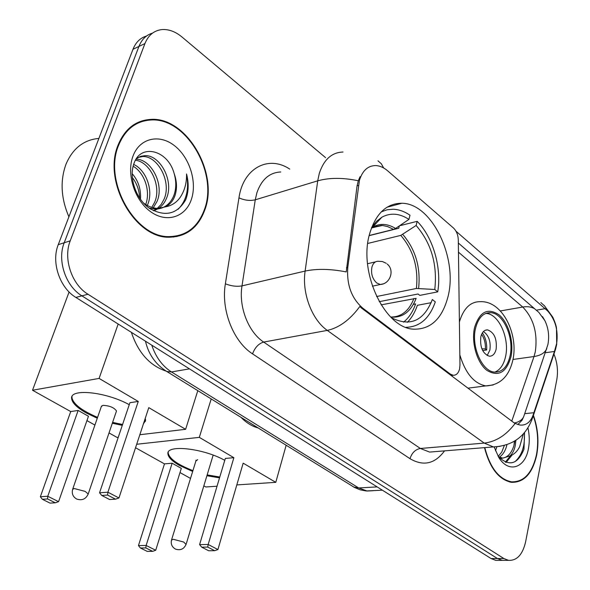 <?xml version="1.0" encoding="UTF-8"?>
<svg xmlns="http://www.w3.org/2000/svg" width="590" height="590" viewBox="0 0 590 590"><rect width="100%" height="100%" fill="white"/><g stroke="black" fill="none" stroke-linecap="round" stroke-linejoin="round"><path stroke-width="0.89" d="M362.666 308.076C351.515 298.274 346.559 284.734 347.783 267.44L359.421 180.385C362.474 170.65 367.85 165.709 375.55 165.569C379.731 165.716 383.81 167.501 387.77 170.908L453.437 227.983C456.446 230.874 458.069 234.85 458.297 239.901L459.971 365.055L459.588 368.905C458.445 373.241 456.306 375.358 453.164 375.262L450.266 374.038L362.666 308.076L361.751 308.253L359.789 306.542C349.973 319.839 339.147 327.789 327.295 330.4C311.918 319.824 301.756 292.972 305.119 271.076C316.845 268.583 330.548 268.863 346.234 271.916L357.068 185.872L358.307 180.769L360.062 176.705M369.724 233.456C357.938 271.909 384.923 328.696 413.892 329.176C430.796 329.449 442.146 318.696 447.928 296.94C458.238 258.464 431.946 203.233 401.827 203.262C386.627 203.314 375.926 213.381 369.724 233.456M118.022 145.228C102.527 181.86 135.457 238.81 169.537 237.202C186.639 236.686 198.446 227.467 204.959 209.539C218.897 172.686 186.322 116.643 150.649 119.401C135.56 120.419 124.682 129.033 118.022 145.228M176.712 236.605L179.603 235.285M484.493 447.64C489.833 468.136 498.838 479.692 511.493 482.318C524.09 482.627 532.49 473.505 536.716 454.942C539.098 441.586 537.999 428.377 533.419 415.331M511.242 482.288L512.452 481.927M142.183 120.81L145.501 120.633M458.342 243.036L538.876 312.427L544.887 320.643C548.479 328.232 549.474 336.219 547.889 344.604L523.721 416.584L522.135 420.11L517.836 424.579M455.981 231.184L547.638 310.945C555.33 319.522 558.347 330.312 556.68 343.314L554.452 351.456L532.888 415.67C530.226 422.366 525.985 425.508 520.151 425.073L515.122 423.436L513.396 422.337L361.751 308.253M146.563 36.005C140.309 37.863 135.781 42.288 132.979 49.295L58.255 244.658C51.065 262.211 59.686 287.787 75.859 297.419L491.101 558.56L497.451 558.538L502.142 560.36L505.416 560.36L502.142 560.36L497.451 558.538L81.885 295.841L497.451 558.538L503.86 558.524L508.543 560.352C516.98 560.758 522.674 554.563 525.631 541.775L556.776 379.79C558.265 371.088 557.329 362.503 553.944 354.037M58.255 244.658L64.207 242.756C57.016 260.404 65.667 286.143 81.885 295.841C65.667 286.143 57.016 260.404 64.207 242.756L138.923 46.448L64.207 242.756L70.232 240.831C63.034 258.568 71.729 284.476 87.976 294.248L503.86 558.524M152.544 33.106C146.276 34.95 141.733 39.397 138.923 46.448C141.733 39.397 146.276 34.95 152.544 33.106M325.562 157.633L181.927 36.956C175.429 31.595 168.792 29.131 162.021 29.574C154.071 30.444 148.378 35.112 144.934 43.564L70.232 240.831M139.417 122.477L136.275 123.244M491.101 558.56L495.799 560.375L499.081 560.367M136.548 123.819L133.502 124.888M204.531 209.221C218.337 172.752 186.093 117.285 150.797 120.006C135.855 121.016 125.087 129.542 118.494 145.575C103.169 181.831 135.759 238.19 169.492 236.59C186.411 236.081 198.093 226.958 204.531 209.221M98.891 138.414C83.728 139.793 72.754 148.407 65.977 164.256C60.003 180.805 60.977 198.329 68.897 216.818M139.609 198.115C139.395 190.467 136.946 183.556 132.249 177.391M133.65 164.411C146.305 170.104 153.666 190.703 147.67 204.597L147.293 205.482M136.091 159.197C151.099 158.961 164.662 184.611 156.977 201.529L153.238 207.776M135.471 160.229C150.111 161.793 161.859 186.197 154.632 202.296L151.807 207.385M150.87 208.572L150.48 209.015M136.467 158.622L140.486 156.38L144.934 155.642C160.074 154.801 174.301 181.093 166.446 198.402C163.873 204.671 159.551 208.786 153.481 210.748M137.182 157.641L142.566 156.534C157.692 155.679 171.911 181.904 164.064 199.191L161.284 204.243L157.331 208.344M156.49 208.963L153.378 210.696M174.139 173.497C167.921 149.934 140.855 143.311 134.114 163.128C128.45 177.295 135.884 198.992 149.484 208.344C165.03 217.15 177.074 214.347 185.607 199.936L186.234 198.262C188.697 190.762 188.8 182.664 186.543 173.962C186.75 182.664 184.736 190.312 180.503 196.898C176.786 202.422 171.705 205.748 165.259 206.883C169.795 204.796 173.04 201.028 174.987 195.592C177.229 188.675 176.948 181.314 174.139 173.497C176.469 181.632 176.307 189.139 173.652 196.028C170.09 204.236 164.19 208.602 155.959 209.133L149.123 208.086M165.259 206.883L158.371 208.351C153.4 208.454 148.407 206.648 143.4 202.945M132.138 173.63C138.303 180.673 141.099 189.265 140.509 199.405M133.119 166.218C144.543 172.782 150.789 191.3 145.686 204.538M132.942 156.269C126.179 174.153 134.793 200.674 150.834 211.854C166.778 223.315 185.555 217.083 191.352 199.472C197.385 182.03 189.574 157.147 174.264 145.509C159.057 133.613 139.476 138.208 132.942 156.269M173.563 237.055L176.572 236.007M186.543 173.962C189.324 188.844 186.514 200.622 178.121 209.28M484.796 447.618C490.091 467.848 498.993 479.257 511.5 481.838C523.957 482.148 532.276 473.114 536.457 454.75C538.803 441.615 537.741 428.62 533.272 415.758M496.846 446.991L495.46 450.782M494.486 447.021L494.339 447.545M506.965 444.565L506.552 446.217C505.165 451.166 502.761 454.824 499.347 457.198M504.384 445.384L501.758 452.088L498.181 456.431M523.411 433.731L519.702 446.623C517.356 451.35 514.104 454.462 509.93 455.959C512.526 453.644 514.31 450.163 515.284 445.516L515.889 440.125M509.93 455.959L502.82 458.128L498.439 456.749M514.864 440.774L513.92 445.627C511.191 454.182 506.663 458.408 500.342 458.305L499.767 458.238M498.137 456.372C509.059 466.911 517.673 464.522 523.986 449.204L524.562 432.426M494.177 446.999L498.757 457.398C508.447 473.615 525.107 468.195 528.404 448.791C529.687 441.999 529.532 435.022 527.932 427.861M510.003 482.067L510.94 481.868M524.326 432.706C525.166 445.671 522.025 455.347 514.908 461.749M514.495 441.003L513.912 445.664M510.527 455.746L505.357 462.162M512.083 455.023L506.109 462.449M390.669 317.022C402.321 318.121 410.81 311.896 416.134 298.348L381.118 304.86M369.17 235.646L398.744 228.249L399.356 225.904M399.563 225.764L417.174 221.331C433.067 237.305 441.836 267.742 437.728 291.858L419.815 295.384L418.059 293.99L379.23 301.682M403.545 322.162C408.848 317.892 412.867 311.808 415.603 303.916L413.406 304.337M407.358 322.317C411.68 317.921 415.013 312.25 417.366 305.303L431.157 302.685M405.942 327.303C419.66 327.015 429.446 318.548 435.309 301.896L432.345 299.521C423.974 320.562 410.692 326.816 392.505 318.276L392.402 318.681M437.728 291.858L434.778 289.476C437.522 264.482 431.297 243.154 416.12 225.483L417.174 221.331M416.12 225.483L400.802 235.388L367.769 243.456M376.56 296.534L416.4 288.473L434.778 289.476M391.553 317.885L392.505 318.276M131.378 332.332C138.185 352.68 149.742 365.601 166.055 371.103M369.207 235.506L393.589 229.399L395.58 228.47L408.929 219.399L410.006 215.232C404.548 211.493 398.98 209.487 393.316 209.229L387.151 209.76L381.288 211.854M408.929 219.399C399.57 213.3 390.565 212.555 381.922 217.172L376.42 221.405L371.722 227.32M145.236 418.384L145.575 420.176L143.392 423.967M122.285 425.353L112.314 423.251M97.276 418.244L86.184 412.934C76.899 407.609 72.046 402.778 71.619 398.427C69.981 388.154 106.001 391.804 129.254 404.681M70.719 411.562L78.145 410.448L88.463 416.238L58.58 501.67L55.283 502.798L50.062 503.115L42.347 499.28L40.349 496.758L70.719 411.562L32.516 390.241L69.089 291.969M118.258 437.301L117.078 437.441L109.017 432.942M94.916 425.066L86.936 420.611M139.837 434.734L185.621 429.306L148.783 407.638L118.959 497.975L107.904 492.208L107.587 495.069L115.485 499.177L118.959 497.975M138.259 401.451L129.925 402.697L99.555 492.775L107.904 492.208L138.259 401.451L99.098 378.419L32.516 390.241M197.798 390.661L185.621 429.306M99.098 378.419L118.17 324.028M40.349 496.758L47.768 496.256L78.145 410.448M42.347 499.28L47.554 498.948L47.768 496.256L58.58 501.67M55.283 502.798L47.554 498.948M115.485 499.177L109.615 499.531L101.723 495.445L107.587 495.069M99.555 492.775L101.723 495.445M116.311 411.525L116.496 410.987C114.135 407.55 109.622 405.677 102.955 405.352L101.34 406.525M122.58 424.483L112.609 422.388M97.579 417.381C81.678 410.574 73.13 403.958 71.936 397.542L72.039 396.517M145.494 421.076L143.68 423.082M475.555 328.276C470.968 346.367 482.104 371.648 494.597 372.098C502.252 372.268 507.4 366.906 510.04 356.021C514.332 337.937 503.336 313.017 490.629 312.663C483.328 312.545 478.298 317.752 475.555 328.276M494.833 372.12C500.121 369.959 503.69 364.812 505.542 356.662C509.849 338.631 498.86 313.792 486.138 313.445L485.732 313.423M241 417.359C246.251 422.757 251.974 426.29 258.162 427.971M480.821 336.861C479.854 347.222 482.694 353.675 489.324 356.213C492.687 356.279 494.958 353.919 496.153 349.14C497.075 338.793 494.221 332.377 487.576 329.876C484.279 329.825 482.03 332.148 480.821 336.861M487.17 355.541L489.892 350.069C490.954 341.588 488.808 335.408 483.446 331.528M482.414 332.834C485.644 337.797 487.06 343.513 486.662 349.973L482.679 350.571M481.624 334.331C484.375 338.549 485.629 343.417 485.378 348.956L486.662 349.973M481.868 348.786L485.378 348.956M219.539 477.848L206.906 475.739M192.672 471.454L179.692 465.54C172.118 461.21 168.194 457.294 167.914 453.799C166.306 444.263 203.373 448.275 224.775 460.325M164.477 463.895L172.14 463.209L181.314 468.364L155.723 550.256L152.655 551.34L147.249 551.399L140.405 547.999L138.451 545.58L164.477 463.895L135.545 447.744M217.039 486.226L205.814 486.971L203.838 485.865M190.518 478.431L180.009 472.561M236.804 484.921L275.788 482.34L243.169 463.157L217.917 549.556L208.181 544.481L207.739 547.085L214.694 550.699L217.917 549.556M233.869 457.685L225.336 458.445L199.59 544.614L208.181 544.481L233.869 457.685L199.317 437.367L136.696 444.263M286.15 445.266L275.788 482.34M199.317 437.367L211.213 398.951M138.451 545.58L146.136 545.462L172.14 463.209M140.405 547.999L145.804 547.926L146.136 545.462L155.723 550.256M152.655 551.34L145.804 547.926M214.694 550.699L208.661 550.765L201.714 547.166L207.739 547.085M199.59 544.614L201.714 547.166M219.79 477.015L207.156 474.906M192.923 470.621C177.553 464.61 169.308 458.725 168.187 452.95L168.239 452.287M197.709 459.654L195.895 460.989M449.351 374.163L450.266 374.038M358.396 185.481L357.068 185.872M347.783 267.44L346.441 267.749M280.788 171.978C269.556 172.494 261.599 179.404 256.908 192.709L255.264 199.818L242.003 285.877L305.119 271.076L317.715 180.835L319.301 173.394C323.888 159.507 331.794 152.382 343.019 152.036M358.307 180.769C342.908 177.568 329.375 177.59 317.715 180.835L255.264 199.818C249.983 201.013 244.555 200.349 238.965 197.842C243.191 167.995 268.538 154.868 289.742 169.109M546.797 348.587C544.998 352.85 540.735 355.497 534.016 356.522L511.781 421.127M534.592 308.666C531.207 306.815 527.254 306.276 522.74 307.036C533.618 318.327 537.815 333.21 535.322 351.67L534.016 356.522L512.976 359.465M547.638 310.945L544.836 306.188L540.868 302.589M515.122 423.436C506.316 435.132 496.02 441.689 484.235 443.097L327.295 330.4L263.664 342.075L420.36 448.466L429.601 452.08L436.209 451.542M532.888 415.67L531.686 420.412M500.106 446.342L493.417 446.918L484.235 443.097L420.36 448.466C415.308 449.455 411.857 452.869 410.013 458.703L252.564 353.867C233.382 341.669 220.852 309.861 225.373 283.797L238.965 197.842M555.765 347.289L554.534 352.289M377.976 160.812L381.347 163.799L383.648 167.966M523.721 416.584C522.356 419.748 519.252 421.902 514.414 423.03M458.467 252.173L522.74 307.036L500.394 310.945M444.528 450.871C434.919 463.91 423.414 466.52 410.013 458.703M144.934 43.564L132.979 49.295M87.976 294.248L75.859 297.419M225.373 283.797C231.118 286.076 236.664 286.769 242.003 285.877C238.485 306.734 248.397 332.148 263.664 342.075C258.619 343.594 254.917 347.517 252.564 353.867M533.921 412.72L524.702 413.656M554.452 351.456L545.374 352.739M545.197 308.659L536.347 310.178M151.755 345.143C155.812 357.179 162.39 366.11 171.476 371.951L189.464 368.861M165.473 370.69L166.778 371.486L171.476 371.951L358.683 487.952L377.15 486.89M352.178 486.079L353.712 487.03L358.683 487.952L367.135 491.027L373.396 490.688M390.676 317.022C401.289 317.118 409.04 310.93 413.915 298.452M418.612 288.363C420.795 267.344 415.522 249.378 402.793 234.466M416.4 288.473C418.539 267.779 413.339 250.079 400.802 235.388M395.58 228.47C387.608 223.588 379.967 223.123 372.673 227.069L371.553 227.762M393.589 229.399L387.637 226.567L382.46 225.491L371.56 227.755M116.496 410.987L88.212 493.985C85.874 499.081 82.062 500.777 76.781 499.081C72.976 496.92 71.589 493.697 72.614 489.412L74.17 488.513L85.137 491.382L88.212 493.985L88.05 494.442M383.087 283.886L380.373 284.483L376.7 282.964C372.356 278.834 370.771 273.524 371.951 267.027C373.109 263.192 375.188 261.274 378.19 261.267L382.416 261.547L386.244 263.295M510.97 356.773C514.111 342.126 508.61 322.708 499.015 314.817C487.76 307.434 479.611 311.66 474.574 327.48C471.093 342.466 477.015 362.857 486.949 370.409C498.402 377.128 506.412 372.585 510.97 356.773M459.396 321.919C463.578 308.238 470.584 301.49 480.408 301.682C502.533 300.657 518.647 334.375 512.887 359.9C509.082 376.45 500.106 385.123 485.961 385.919C474.154 383.721 465.444 373.382 459.839 354.907M493.196 384.968L467.959 388.154M213.152 455.126L186.167 544.128C184.08 549.032 180.54 550.691 175.532 549.113C172 547.129 170.65 544.12 171.498 540.101L173.312 539.29L183.704 542.033L186.064 544.467M451.173 375.528L453.164 375.262M386.996 207.238L401.827 203.262M436.231 451.542L493.417 446.918C510.77 445.937 525.447 438.141 532.74 417.359L555.566 349.192L556.695 344.413L556.503 328.173C556.245 325.864 555.013 322.206 552.808 317.191L544.12 305.355M542.512 316.624L544.887 320.643M508.543 560.352L495.799 560.375M145.465 341.19C148.555 354.398 155.664 364.495 166.778 371.486L354.605 487.524L360.232 489.84L366.139 490.961L382.394 490.194M155.959 209.133L158.371 208.351M142.566 156.534L144.934 155.642M167.708 237.114L169.492 236.59M500.342 458.305L502.82 458.128M509.495 481.949L511.5 481.838M371.457 228.035L381.605 225.439L372.673 227.069L381.922 217.172M101.532 405.972L72.769 488.955M372.364 286.172L380.373 284.483C390.307 283.945 394.894 270.065 387.151 263.995M375.498 261.879L367.541 263.708M71.936 397.542L71.619 398.427M486.138 313.445L490.629 312.663M485.268 330.253L487.576 329.876M196.16 460.134L171.602 539.754M168.187 452.95L167.914 453.799M195.983 460.318L195.858 460.738"/></g></svg>
